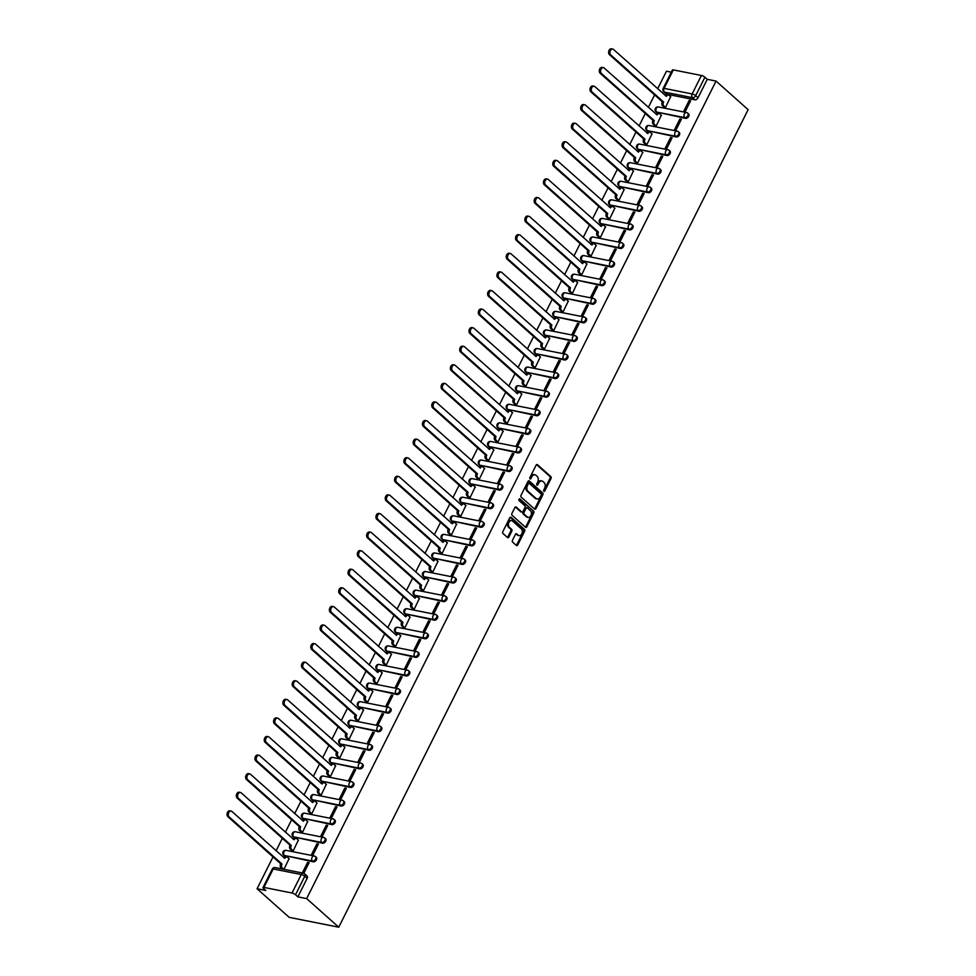 <?xml version="1.0" encoding="UTF-8"?>
<svg xmlns="http://www.w3.org/2000/svg" width="976" height="976" viewBox="0 0 976 976"><rect width="100%" height="100%" fill="white"/><g stroke="black" fill="none" stroke-linecap="round" stroke-linejoin="round"><path stroke-width="1.46" d="M543.876 491.257A0.952 0.647 101.2 0 0 544.815 490.904L551.037 478.484A1.354 0.927 101.2 0 0 550.879 476.654L537.434 464.674A1.354 0.927 101.2 0 0 536.105 465.174L529.883 477.606A0.952 0.647 101.2 0 0 530.932 478.533L531.737 476.922A4.355 2.977 101.2 0 1 534.97 474.787A4.355 2.977 101.2 0 1 535.995 475.312L537.117 476.312A4.355 2.977 101.2 0 1 537.63 482.181L536.824 483.791A0.952 0.647 101.2 0 0 537.874 484.718L538.679 483.108A4.355 2.977 101.2 0 1 541.912 480.973A4.355 2.977 101.2 0 1 542.937 481.497L544.059 482.498A4.355 2.977 101.2 0 1 544.571 488.366L543.766 489.976A0.952 0.647 101.2 0 0 543.876 491.257M543.681 490.928A0.952 0.647 101.2 0 0 543.827 490.708L550.049 478.289A1.354 0.927 101.2 0 0 549.878 476.447L536.605 464.613M529.797 478.557A0.952 0.647 101.2 0 0 529.944 478.338L530.749 476.727L531.737 476.922M536.739 484.743A0.952 0.647 101.2 0 0 536.885 484.523L537.691 482.913L538.679 483.108M512.485 540.277A1.354 0.927 101.2 0 0 512.644 542.107L516.414 545.474A1.354 0.927 101.2 0 0 517.744 544.962L524.649 531.164A1.354 0.927 101.2 0 0 524.49 529.334L511.058 517.353A1.354 0.927 101.2 0 0 509.728 517.866L502.811 531.664A1.354 0.927 101.2 0 0 502.982 533.494L507.532 537.556A1.354 0.927 101.2 0 0 508.862 537.044L511.814 531.139A1.354 0.927 101.2 0 0 511.656 529.309L509.399 527.296A3.636 2.489 101.2 0 1 508.703 523.014A3.636 2.489 101.2 0 1 511.68 520.598A3.636 2.489 101.2 0 1 512.534 521.038L521.379 528.919A3.636 2.489 101.2 0 1 522.075 533.201A3.636 2.489 101.2 0 1 519.098 535.617A3.636 2.489 101.2 0 1 518.244 535.177L516.768 533.86A1.354 0.927 101.2 0 0 515.438 534.372L512.485 540.277M338.745 927.2L306.659 898.603L716.042 81.069L748.128 109.666L338.745 927.2L289.164 917.342L257.066 888.746L273.012 856.916M534.628 509.094A1.354 0.927 101.2 0 0 535.958 508.594L542.863 494.795A1.354 0.927 101.2 0 0 542.705 492.965L529.273 480.985A1.354 0.927 101.2 0 0 527.943 481.497L521.025 495.296A1.354 0.927 101.2 0 0 521.184 497.126L534.628 509.094M533.762 512.986L526.845 526.784A1.354 0.927 101.2 0 1 525.515 527.284L512.083 515.316A1.354 0.927 101.2 0 1 511.924 513.474L514.877 507.569A1.354 0.927 101.2 0 1 516.206 507.069L521.66 511.924A1.354 0.927 101.2 0 0 522.99 511.412L524.954 507.496A1.354 0.927 101.2 0 0 524.795 505.666L519.122 500.615A0.952 0.647 101.2 0 1 519.94 498.968L533.604 511.143A1.354 0.927 101.2 0 1 533.762 512.986L532.762 512.778L525.857 526.589L526.845 526.784M671.305 72.175L666.462 71.211L657.653 88.804M654.603 94.904L648.345 107.384M645.295 113.484L639.036 125.977M635.986 132.077L629.727 144.558M626.677 150.658L620.419 163.151M617.369 169.238L611.122 181.731M608.06 187.831L601.814 200.312M598.752 206.412L592.505 218.905M589.455 225.005L583.197 237.485M580.147 243.585L573.888 256.078M570.838 262.178L564.579 274.659M561.529 280.759L555.271 293.251M552.221 299.339L545.974 311.832M542.912 317.932L536.666 330.413M533.604 336.513L527.357 349.005M524.295 355.105L518.049 367.586M514.999 373.686L508.74 386.179M505.69 392.267L499.431 404.759M496.381 410.859L490.123 423.34M487.073 429.44L480.814 441.933M477.764 448.033L471.518 460.513M468.456 466.613L462.209 479.106M459.147 485.194L452.901 497.687M449.851 503.787L443.592 516.267M440.542 522.367L434.283 534.86M431.233 540.96L424.975 553.441M421.925 559.541L415.666 572.034M412.616 578.121L406.37 590.614M403.308 596.714L397.061 609.207M393.999 615.295L387.753 627.788M384.69 633.888L378.444 646.368M375.394 652.468L369.135 664.961M366.085 671.061L359.827 683.542M356.777 689.642L350.518 702.134M347.468 708.222L341.21 720.715M338.16 726.815L331.913 739.296M328.851 745.396L322.605 757.888M319.542 763.988L313.296 776.469M310.246 782.569L303.987 795.062M300.937 801.15L294.679 813.642M291.629 819.742L285.37 832.223M282.32 838.323L276.062 850.816M306.659 898.603L297.875 896.859L295.521 894.76A2.769 0.756 -153.4 0 0 292.019 893.003L263.959 887.428A2.769 0.756 -153.4 0 0 262.995 887.538A2.769 0.756 -153.4 0 0 263.496 888.392L265.85 890.49L257.066 888.746M716.042 81.069L707.271 79.324L698.023 97.795A2.769 1.879 131.7 0 1 694.839 99.784L666.779 94.208L664.424 92.098A2.769 1.879 131.7 0 1 663.778 91.793L666.132 93.891A2.769 1.879 -48.3 0 0 666.779 94.208M701.402 75.481L673.342 69.894L664.095 88.365L692.155 93.94L701.402 75.481A2.769 0.756 26.6 0 1 704.916 77.226L695.668 95.697A2.769 1.879 131.7 0 1 692.484 97.685L664.424 92.098A2.769 1.891 101.2 0 1 664.095 88.365A2.769 0.756 -153.4 0 0 663.143 88.487A2.769 2.769 0 0 0 663.778 91.793M707.271 79.324L704.916 77.226M663.143 88.487L672.391 70.016A2.769 0.756 26.6 0 1 673.342 69.894M664.058 107.043L665.498 107.445L670.634 96.673M689.215 100.369L683.834 111.093L685.323 111.386L690.691 100.662L689.215 100.369L690.337 101.37M679.906 118.95L674.538 129.674L676.014 129.967L681.394 119.243L679.906 118.95L681.028 119.963M654.75 125.623L656.189 126.026L661.338 115.266M670.597 137.531L665.229 148.254L666.718 148.559L672.086 137.836L670.597 137.531L671.72 138.543M645.441 144.204L646.881 144.607L652.029 133.846M661.289 156.123L655.921 166.847L657.409 167.14L662.777 156.416L661.289 156.123L662.423 157.136M636.132 162.797L637.572 163.199L642.72 152.427M651.98 174.704L646.612 185.428L648.101 185.721L653.469 175.009L651.98 174.704L653.115 175.717M626.836 181.377L628.263 181.78L633.412 171.02M642.672 193.297L637.304 204.021L638.792 204.313L644.16 193.59L642.672 193.297L643.806 194.297M617.527 199.97L618.955 200.373L624.103 189.6M633.363 211.877L627.995 222.601L629.483 222.894L634.851 212.17L633.363 211.877L634.498 212.89M608.219 218.551L609.646 218.953L614.795 208.193M624.054 230.47L618.686 241.182L620.175 241.487L625.543 230.763L624.054 230.47L625.189 231.471M598.91 237.144L600.35 237.546L605.486 226.774M614.758 249.051L609.378 259.775L610.866 260.067L616.246 249.344L614.758 249.051L615.88 250.063M589.602 255.724L591.041 256.127L596.177 245.354M605.449 267.631L600.081 278.355L601.57 278.648L606.938 267.936L605.449 267.631L606.572 268.644M580.293 274.305L581.733 274.707L586.881 263.947M596.141 286.224L590.773 296.948L592.261 297.241L597.629 286.517L596.141 286.224L597.275 287.225M570.984 292.898L572.424 293.3L577.572 282.528M586.832 304.805L581.464 315.529L582.953 315.821L588.321 305.098L586.832 304.805L587.967 305.817M561.688 311.478L563.115 311.881L568.264 301.12M577.524 323.398L572.156 334.109L573.644 334.414L579.012 323.69L577.524 323.398L578.658 324.398M552.379 330.071L553.807 330.474L558.955 319.701M568.215 341.978L562.847 352.702L564.335 352.995L569.703 342.271L568.215 341.978L569.35 342.991M543.071 348.652L544.498 349.054L549.647 338.282M558.906 360.559L553.538 371.283L555.027 371.588L560.395 360.864L558.906 360.559L560.041 361.571M533.762 367.232L535.19 367.635L540.338 356.874M549.61 379.152L544.23 389.875L545.718 390.168L551.086 379.444L549.61 379.152L550.732 380.152M524.454 385.825L525.893 386.228L531.029 375.455M540.301 397.732L534.933 408.456L536.41 408.749L541.79 398.025L540.301 397.732L541.424 398.745M515.145 404.406L516.585 404.808L521.733 394.048M530.993 416.325L525.625 427.049L527.113 427.342L532.481 416.618L530.993 416.325L532.115 417.325M505.836 422.998L507.276 423.401L512.424 412.628M521.684 434.906L516.316 445.629L517.805 445.922L523.173 435.198L521.684 434.906L522.819 435.918M496.528 441.579L497.967 441.982L503.116 431.221M512.376 453.486L507.008 464.21L508.496 464.515L513.864 453.791L512.376 453.486L513.51 454.499M487.231 460.16L488.659 460.562L493.807 449.802M503.067 472.079L497.699 482.803L499.187 483.096L504.555 472.372L503.067 472.079L504.202 473.079M477.923 478.752L479.35 479.155L484.499 468.382M493.758 490.66L488.39 501.383L489.879 501.676L495.247 490.965L493.758 490.66L494.893 491.672M468.614 497.333L470.042 497.736L475.19 486.975M484.45 509.252L479.082 519.976L480.57 520.269L485.938 509.545L484.45 509.252L485.584 510.253M459.306 515.926L460.745 516.328L465.881 505.556M475.153 527.833L469.773 538.557L471.262 538.85L476.642 528.126L475.153 527.833L476.276 528.846M449.997 534.506L451.437 534.909L456.573 524.149M465.845 546.426L460.477 557.137L461.965 557.442L467.333 546.719L465.845 546.426L466.967 547.426M440.688 553.099L442.128 553.502L447.276 542.729M456.536 565.006L451.168 575.73L452.657 576.023L458.025 565.299L456.536 565.006L457.671 566.019M431.38 571.68L432.819 572.082L437.968 561.31M447.228 583.587L441.86 594.311L443.348 594.604L448.716 583.892L447.228 583.587L448.362 584.6M422.083 590.26L423.511 590.663L428.659 579.903M437.919 602.18L432.551 612.904L434.039 613.196L439.407 602.473L437.919 602.18L439.054 603.18M412.775 608.853L414.202 609.256L419.351 598.483M428.61 620.76L423.242 631.484L424.731 631.777L430.099 621.053L428.61 620.76L429.745 621.773M403.466 627.434L404.894 627.836L410.042 617.076M419.302 639.353L413.934 650.065L415.422 650.37L420.79 639.646L419.302 639.353L420.436 640.354M394.158 646.027L395.585 646.429L400.733 635.657M410.005 657.934L404.625 668.658L406.114 668.95L411.482 658.227L410.005 657.934L411.128 658.946M384.849 664.607L386.289 665.01L391.425 654.237M400.697 676.514L395.329 687.238L396.805 687.543L402.185 676.819L400.697 676.514L401.819 677.527M375.54 683.188L376.98 683.59L382.128 672.83M391.388 695.107L386.02 705.831L387.509 706.124L392.877 695.4L391.388 695.107L392.511 696.108M366.232 701.781L367.671 702.183L372.82 691.411M382.08 713.688L376.712 724.412L378.2 724.704L383.568 713.981L382.08 713.688L383.214 714.7M356.923 720.361L358.363 720.764L363.511 710.003M372.771 732.281L367.403 743.004L368.891 743.297L374.259 732.573L372.771 732.281L373.906 733.281M347.627 738.954L349.054 739.357L354.203 728.584M363.462 750.861L358.094 761.585L359.583 761.878L364.951 751.154L363.462 750.861L364.597 751.874M338.318 757.535L339.746 757.937L344.894 747.177M354.154 769.442L348.786 780.166L350.274 780.471L355.642 769.747L354.154 769.442L355.288 770.454M329.01 776.115L330.437 776.518L335.585 765.757M344.845 788.035L339.477 798.758L340.966 799.051L346.334 788.327L344.845 788.035L345.98 789.035M319.701 794.708L321.141 795.111L326.277 784.338M335.549 806.615L330.169 817.339L331.657 817.632L337.037 806.908L335.549 806.615L336.671 807.628M310.392 813.289L311.832 813.691L316.968 802.931M326.24 825.208L320.872 835.932L322.361 836.225L327.729 825.501L326.24 825.208L327.363 826.208M301.084 831.881L302.523 832.284L307.672 821.511M316.932 843.789L311.564 854.512L313.052 854.805L318.42 844.081L316.932 843.789L318.066 844.801M291.775 850.462L293.215 850.865L298.363 840.104M303.78 873.313L309.111 862.674L307.623 862.369L308.758 863.382M283.967 869.335L289.055 858.685M313.259 861.796L312.418 861.052A2.769 1.891 -78.8 0 1 312.088 857.306A2.769 1.891 -78.8 0 1 314.15 855.952A2.769 1.891 -78.8 0 1 314.809 856.281A2.769 1.879 131.7 0 1 315.455 856.599L316.297 857.343A2.769 1.879 -48.3 0 1 316.175 860.246A2.769 1.879 -48.3 0 1 313.259 861.796L284.358 855.464A2.769 1.879 131.7 0 1 283.711 855.159L284.541 855.903A2.769 1.879 -48.3 0 0 285.187 856.208M322.568 843.203L321.726 842.459A2.769 1.891 -78.8 0 1 321.397 838.726A2.769 1.891 -78.8 0 1 323.459 837.359A2.769 1.891 -78.8 0 1 324.117 837.701A2.769 1.879 131.7 0 1 324.764 838.006L325.606 838.762A2.769 1.879 -48.3 0 1 325.484 841.666A2.769 1.879 -48.3 0 1 322.568 843.203L293.666 836.883A2.769 1.879 131.7 0 1 293.02 836.566L293.849 837.31A2.769 1.879 -48.3 0 0 294.496 837.628M331.877 824.622L331.035 823.878A2.769 1.891 -78.8 0 1 330.705 820.133A2.769 1.891 -78.8 0 1 332.767 818.779A2.769 1.891 -78.8 0 1 333.426 819.108A2.769 1.879 131.7 0 1 334.073 819.425L334.902 820.169A2.769 1.879 -48.3 0 1 334.792 823.073A2.769 1.879 -48.3 0 1 331.877 824.622L302.975 818.303A2.769 1.879 131.7 0 1 302.316 817.986L303.158 818.73A2.769 1.879 -48.3 0 0 303.804 819.047M341.173 806.03L340.343 805.285A2.769 1.891 -78.8 0 1 340.014 801.552A2.769 1.891 -78.8 0 1 342.076 800.186A2.769 1.891 -78.8 0 1 342.735 800.527A2.769 1.879 131.7 0 1 343.381 800.845L344.211 801.589A2.769 1.879 -48.3 0 1 344.089 804.492A2.769 1.879 -48.3 0 1 341.173 806.03L312.271 799.71A2.769 1.879 131.7 0 1 311.625 799.393L312.466 800.137A2.769 1.879 -48.3 0 0 313.113 800.454M350.482 787.449L349.652 786.705A2.769 1.891 -78.8 0 1 349.323 782.972A2.769 1.891 -78.8 0 1 351.384 781.605A2.769 1.891 -78.8 0 1 352.031 781.935A2.769 1.879 131.7 0 1 352.69 782.252L353.519 782.996A2.769 1.879 -48.3 0 1 353.397 785.9A2.769 1.879 -48.3 0 1 350.482 787.449L321.58 781.129A2.769 1.879 131.7 0 1 320.933 780.812L321.775 781.556A2.769 1.879 -48.3 0 0 322.422 781.874M359.79 768.868L358.961 768.124A2.769 1.891 -78.8 0 1 358.631 764.379A2.769 1.891 -78.8 0 1 360.693 763.025A2.769 1.891 -78.8 0 1 361.34 763.354A2.769 1.879 131.7 0 1 361.986 763.671L362.828 764.415A2.769 1.879 -48.3 0 1 362.706 767.319A2.769 1.879 -48.3 0 1 359.79 768.868L330.888 762.537A2.769 1.879 131.7 0 1 330.242 762.219L331.084 762.976A2.769 1.879 -48.3 0 0 331.73 763.281M369.099 750.276L368.269 749.531A2.769 1.891 -78.8 0 1 367.94 745.798A2.769 1.891 -78.8 0 1 370.002 744.432A2.769 1.891 -78.8 0 1 370.648 744.773A2.769 1.879 131.7 0 1 371.295 745.078L372.137 745.823A2.769 1.879 -48.3 0 1 372.015 748.726A2.769 1.879 -48.3 0 1 369.099 750.276L340.197 743.956A2.769 1.879 131.7 0 1 339.55 743.639L340.38 744.383A2.769 1.879 -48.3 0 0 341.039 744.7M378.407 731.695L377.566 730.951A2.769 1.891 -78.8 0 1 377.248 727.205A2.769 1.891 -78.8 0 1 379.298 725.851A2.769 1.891 -78.8 0 1 379.957 726.181A2.769 1.879 131.7 0 1 380.603 726.498L381.445 727.242A2.769 1.879 -48.3 0 1 381.323 730.146A2.769 1.879 -48.3 0 1 378.407 731.695L349.506 725.375A2.769 1.879 131.7 0 1 348.859 725.058L349.689 725.802A2.769 1.879 -48.3 0 0 350.347 726.12M387.716 713.102L386.874 712.358A2.769 1.891 -78.8 0 1 386.545 708.625A2.769 1.891 -78.8 0 1 388.607 707.258A2.769 1.891 -78.8 0 1 389.265 707.6A2.769 1.879 131.7 0 1 389.912 707.917L390.754 708.661A2.769 1.879 -48.3 0 1 390.632 711.565A2.769 1.879 -48.3 0 1 387.716 713.102L358.814 706.783A2.769 1.879 131.7 0 1 358.168 706.465L358.997 707.21A2.769 1.879 -48.3 0 0 359.644 707.527M397.025 694.522L396.183 693.777A2.769 1.891 -78.8 0 1 395.853 690.032A2.769 1.891 -78.8 0 1 397.915 688.678A2.769 1.891 -78.8 0 1 398.574 689.007A2.769 1.879 131.7 0 1 399.221 689.324L400.062 690.069A2.769 1.879 -48.3 0 1 399.94 692.972A2.769 1.879 -48.3 0 1 397.025 694.522L368.123 688.202A2.769 1.879 131.7 0 1 367.464 687.885L368.306 688.629A2.769 1.879 -48.3 0 0 368.952 688.946M406.333 675.941L405.491 675.185A2.769 1.891 -78.8 0 1 405.162 671.451A2.769 1.891 -78.8 0 1 407.224 670.097A2.769 1.891 -78.8 0 1 407.883 670.427A2.769 1.879 131.7 0 1 408.529 670.744L409.359 671.488A2.769 1.879 -48.3 0 1 409.249 674.392A2.769 1.879 -48.3 0 1 406.333 675.941L377.431 669.609A2.769 1.879 131.7 0 1 376.773 669.292L377.614 670.048A2.769 1.879 -48.3 0 0 378.261 670.353M415.63 657.348L414.8 656.604A2.769 1.891 -78.8 0 1 414.471 652.871A2.769 1.891 -78.8 0 1 416.532 651.504A2.769 1.891 -78.8 0 1 417.179 651.834A2.769 1.879 131.7 0 1 417.838 652.151L418.667 652.895A2.769 1.879 -48.3 0 1 418.545 655.799A2.769 1.879 -48.3 0 1 415.63 657.348L386.728 651.029A2.769 1.879 131.7 0 1 386.081 650.711L386.923 651.456A2.769 1.879 -48.3 0 0 387.57 651.773M424.938 638.768L424.109 638.023A2.769 1.891 -78.8 0 1 423.779 634.278A2.769 1.891 -78.8 0 1 425.841 632.924A2.769 1.891 -78.8 0 1 426.488 633.253A2.769 1.879 131.7 0 1 427.146 633.57L427.976 634.315A2.769 1.879 -48.3 0 1 427.854 637.218A2.769 1.879 -48.3 0 1 424.938 638.768L396.036 632.436A2.769 1.879 131.7 0 1 395.39 632.131L396.232 632.875A2.769 1.879 -48.3 0 0 396.878 633.192M434.247 620.175L433.417 619.431A2.769 1.891 -78.8 0 1 433.088 615.697A2.769 1.891 -78.8 0 1 435.15 614.331A2.769 1.891 -78.8 0 1 435.796 614.673A2.769 1.879 131.7 0 1 436.443 614.978L437.285 615.734A2.769 1.879 -48.3 0 1 437.163 618.638A2.769 1.879 -48.3 0 1 434.247 620.175L405.345 613.855A2.769 1.879 131.7 0 1 404.698 613.538L405.528 614.282A2.769 1.879 -48.3 0 0 406.187 614.599M443.555 601.594L442.714 600.85A2.769 1.891 -78.8 0 1 442.396 597.105A2.769 1.891 -78.8 0 1 444.458 595.75A2.769 1.891 -78.8 0 1 445.105 596.08A2.769 1.879 131.7 0 1 445.751 596.397L446.593 597.141A2.769 1.879 -48.3 0 1 446.471 600.045A2.769 1.879 -48.3 0 1 443.555 601.594L414.654 595.275A2.769 1.879 131.7 0 1 414.007 594.957L414.837 595.702A2.769 1.879 -48.3 0 0 415.495 596.019M452.864 583.014L452.022 582.257A2.769 1.891 -78.8 0 1 451.693 578.524A2.769 1.891 -78.8 0 1 453.755 577.158A2.769 1.891 -78.8 0 1 454.413 577.499A2.769 1.879 131.7 0 1 455.06 577.816L455.902 578.561A2.769 1.879 -48.3 0 1 455.78 581.464A2.769 1.879 -48.3 0 1 452.864 583.014L423.962 576.682A2.769 1.879 131.7 0 1 423.316 576.365L424.145 577.109A2.769 1.879 -48.3 0 0 424.792 577.426M462.173 564.421L461.331 563.677A2.769 1.891 -78.8 0 1 461.001 559.943A2.769 1.891 -78.8 0 1 463.063 558.577A2.769 1.891 -78.8 0 1 463.722 558.906A2.769 1.879 131.7 0 1 464.369 559.224L465.21 559.968A2.769 1.879 -48.3 0 1 465.088 562.871A2.769 1.879 -48.3 0 1 462.173 564.421L433.271 558.101A2.769 1.879 131.7 0 1 432.624 557.784L433.454 558.528A2.769 1.879 -48.3 0 0 434.1 558.845M471.481 545.84L470.639 545.096A2.769 1.891 -78.8 0 1 470.31 541.351A2.769 1.891 -78.8 0 1 472.372 539.996A2.769 1.891 -78.8 0 1 473.031 540.326A2.769 1.879 131.7 0 1 473.677 540.643L474.507 541.387A2.769 1.879 -48.3 0 1 474.397 544.291A2.769 1.879 -48.3 0 1 471.481 545.84L442.579 539.508A2.769 1.879 131.7 0 1 441.921 539.203L442.762 539.948A2.769 1.879 -48.3 0 0 443.409 540.265M480.778 527.247L479.948 526.503A2.769 1.891 -78.8 0 1 479.619 522.77A2.769 1.891 -78.8 0 1 481.68 521.404A2.769 1.891 -78.8 0 1 482.339 521.745A2.769 1.879 131.7 0 1 482.986 522.05L483.815 522.807A2.769 1.879 -48.3 0 1 483.693 525.71A2.769 1.879 -48.3 0 1 480.778 527.247L451.876 520.928A2.769 1.879 131.7 0 1 451.229 520.611L452.071 521.355A2.769 1.879 -48.3 0 0 452.718 521.672M490.086 508.667L489.257 507.923A2.769 1.891 -78.8 0 1 488.927 504.177A2.769 1.891 -78.8 0 1 490.989 502.823A2.769 1.891 -78.8 0 1 491.636 503.152A2.769 1.879 131.7 0 1 492.294 503.47L493.124 504.214A2.769 1.879 -48.3 0 1 493.002 507.117A2.769 1.879 -48.3 0 1 490.086 508.667L461.184 502.347A2.769 1.879 131.7 0 1 460.538 502.03L461.38 502.774A2.769 1.879 -48.3 0 0 462.026 503.091M499.395 490.074L498.565 489.33A2.769 1.891 -78.8 0 1 498.236 485.597A2.769 1.891 -78.8 0 1 500.298 484.23A2.769 1.891 -78.8 0 1 500.944 484.572A2.769 1.879 131.7 0 1 501.591 484.889L502.433 485.633A2.769 1.879 -48.3 0 1 502.311 488.537A2.769 1.879 -48.3 0 1 499.395 490.074L470.493 483.754A2.769 1.879 131.7 0 1 469.846 483.437L470.688 484.181A2.769 1.879 -48.3 0 0 471.335 484.499M508.703 471.493L507.874 470.749A2.769 1.891 -78.8 0 1 507.544 467.016A2.769 1.891 -78.8 0 1 509.606 465.65A2.769 1.891 -78.8 0 1 510.253 465.979A2.769 1.879 131.7 0 1 510.899 466.296L511.741 467.04A2.769 1.879 -48.3 0 1 511.619 469.944A2.769 1.879 -48.3 0 1 508.703 471.493L479.802 465.174A2.769 1.879 131.7 0 1 479.155 464.857L479.985 465.601A2.769 1.879 -48.3 0 0 480.643 465.918M518.012 452.913L517.17 452.169A2.769 1.891 -78.8 0 1 516.853 448.423A2.769 1.891 -78.8 0 1 518.903 447.069A2.769 1.891 -78.8 0 1 519.561 447.398A2.769 1.879 131.7 0 1 520.208 447.716L521.05 448.46A2.769 1.879 -48.3 0 1 520.928 451.363A2.769 1.879 -48.3 0 1 518.012 452.913L489.11 446.581A2.769 1.879 131.7 0 1 488.464 446.276L489.293 447.02A2.769 1.879 -48.3 0 0 489.952 447.325M527.321 434.32L526.479 433.576A2.769 1.891 -78.8 0 1 526.149 429.843A2.769 1.891 -78.8 0 1 528.211 428.476A2.769 1.891 -78.8 0 1 528.87 428.818A2.769 1.879 131.7 0 1 529.517 429.123L530.358 429.867A2.769 1.879 -48.3 0 1 530.236 432.783A2.769 1.879 -48.3 0 1 527.321 434.32L498.419 428A2.769 1.879 131.7 0 1 497.772 427.683L498.602 428.427A2.769 1.879 -48.3 0 0 499.248 428.745M536.629 415.739L535.787 414.995A2.769 1.891 -78.8 0 1 535.458 411.25A2.769 1.891 -78.8 0 1 537.52 409.896A2.769 1.891 -78.8 0 1 538.179 410.225A2.769 1.879 131.7 0 1 538.825 410.542L539.667 411.286A2.769 1.879 -48.3 0 1 539.545 414.19A2.769 1.879 -48.3 0 1 536.629 415.739L507.727 409.42A2.769 1.879 131.7 0 1 507.069 409.103L507.91 409.847A2.769 1.879 -48.3 0 0 508.557 410.164M545.938 397.147L545.096 396.402A2.769 1.891 -78.8 0 1 544.767 392.669A2.769 1.891 -78.8 0 1 546.828 391.303A2.769 1.891 -78.8 0 1 547.487 391.644A2.769 1.879 131.7 0 1 548.134 391.962L548.963 392.706A2.769 1.879 -48.3 0 1 548.854 395.609A2.769 1.879 -48.3 0 1 545.938 397.147L517.036 390.827A2.769 1.879 131.7 0 1 516.377 390.51L517.219 391.254A2.769 1.879 -48.3 0 0 517.866 391.571M555.234 378.566L554.405 377.822A2.769 1.891 -78.8 0 1 554.075 374.089A2.769 1.891 -78.8 0 1 556.137 372.722A2.769 1.891 -78.8 0 1 556.784 373.052A2.769 1.879 131.7 0 1 557.442 373.369L558.272 374.113A2.769 1.879 -48.3 0 1 558.15 377.017A2.769 1.879 -48.3 0 1 555.234 378.566L526.332 372.246A2.769 1.879 131.7 0 1 525.686 371.929L526.528 372.673A2.769 1.879 -48.3 0 0 527.174 372.991M564.543 359.985L563.713 359.241A2.769 1.891 -78.8 0 1 563.384 355.496A2.769 1.891 -78.8 0 1 565.446 354.142A2.769 1.891 -78.8 0 1 566.092 354.471A2.769 1.879 131.7 0 1 566.751 354.788L567.581 355.532A2.769 1.879 -48.3 0 1 567.459 358.436A2.769 1.879 -48.3 0 1 564.543 359.985L535.641 353.654A2.769 1.879 131.7 0 1 534.994 353.336L535.836 354.093A2.769 1.879 -48.3 0 0 536.483 354.398M573.851 341.393L573.022 340.648A2.769 1.891 -78.8 0 1 572.692 336.915A2.769 1.891 -78.8 0 1 574.754 335.549A2.769 1.891 -78.8 0 1 575.401 335.878A2.769 1.879 131.7 0 1 576.047 336.195L576.889 336.94A2.769 1.879 -48.3 0 1 576.767 339.843A2.769 1.879 -48.3 0 1 573.851 341.393L544.95 335.073A2.769 1.879 131.7 0 1 544.303 334.756L545.133 335.5A2.769 1.879 -48.3 0 0 545.791 335.817M583.16 322.812L582.318 322.068A2.769 1.891 -78.8 0 1 582.001 318.322A2.769 1.891 -78.8 0 1 584.063 316.968A2.769 1.891 -78.8 0 1 584.709 317.298A2.769 1.879 131.7 0 1 585.356 317.615L586.198 318.359A2.769 1.879 -48.3 0 1 586.076 321.263A2.769 1.879 -48.3 0 1 583.16 322.812L554.258 316.48A2.769 1.879 131.7 0 1 553.612 316.175L554.441 316.919A2.769 1.879 -48.3 0 0 555.1 317.237M592.469 304.219L591.627 303.475A2.769 1.891 -78.8 0 1 591.297 299.742A2.769 1.891 -78.8 0 1 593.359 298.375A2.769 1.891 -78.8 0 1 594.018 298.717A2.769 1.879 131.7 0 1 594.665 299.034L595.506 299.778A2.769 1.879 -48.3 0 1 595.384 302.682A2.769 1.879 -48.3 0 1 592.469 304.219L563.567 297.9A2.769 1.879 131.7 0 1 562.92 297.582L563.75 298.327A2.769 1.879 -48.3 0 0 564.396 298.644M601.777 285.639L600.935 284.894A2.769 1.891 -78.8 0 1 600.606 281.149A2.769 1.891 -78.8 0 1 602.668 279.795A2.769 1.891 -78.8 0 1 603.327 280.124A2.769 1.879 131.7 0 1 603.973 280.441L604.815 281.186A2.769 1.879 -48.3 0 1 604.693 284.089A2.769 1.879 -48.3 0 1 601.777 285.639L572.875 279.319A2.769 1.879 131.7 0 1 572.229 279.002L573.058 279.746A2.769 1.879 -48.3 0 0 573.705 280.063M611.086 267.058L610.244 266.302A2.769 1.891 -78.8 0 1 609.915 262.568A2.769 1.891 -78.8 0 1 611.976 261.214A2.769 1.891 -78.8 0 1 612.635 261.544A2.769 1.879 131.7 0 1 613.282 261.861L614.111 262.605A2.769 1.879 -48.3 0 1 614.002 265.509A2.769 1.879 -48.3 0 1 611.086 267.058L582.184 260.726A2.769 1.879 131.7 0 1 581.525 260.409L582.367 261.165A2.769 1.879 -48.3 0 0 583.014 261.47M620.382 248.465L619.553 247.721A2.769 1.891 -78.8 0 1 619.223 243.988A2.769 1.891 -78.8 0 1 621.285 242.621A2.769 1.891 -78.8 0 1 621.944 242.951A2.769 1.879 131.7 0 1 622.59 243.268L623.42 244.012A2.769 1.879 -48.3 0 1 623.31 246.916A2.769 1.879 -48.3 0 1 620.382 248.465L591.48 242.146A2.769 1.879 131.7 0 1 590.834 241.828L591.676 242.573A2.769 1.879 -48.3 0 0 592.322 242.89M629.691 229.885L628.861 229.14A2.769 1.891 -78.8 0 1 628.532 225.395A2.769 1.891 -78.8 0 1 630.594 224.041A2.769 1.891 -78.8 0 1 631.24 224.37A2.769 1.879 131.7 0 1 631.899 224.687L632.729 225.432A2.769 1.879 -48.3 0 1 632.607 228.335A2.769 1.879 -48.3 0 1 629.691 229.885L600.789 223.553A2.769 1.879 131.7 0 1 600.142 223.248L600.984 223.992A2.769 1.879 -48.3 0 0 601.631 224.309M638.999 211.292L638.17 210.548A2.769 1.891 -78.8 0 1 637.84 206.814A2.769 1.891 -78.8 0 1 639.902 205.448A2.769 1.891 -78.8 0 1 640.549 205.79A2.769 1.879 131.7 0 1 641.208 206.095L642.037 206.851A2.769 1.879 -48.3 0 1 641.915 209.755A2.769 1.879 -48.3 0 1 638.999 211.292L610.098 204.972A2.769 1.879 131.7 0 1 609.451 204.655L610.293 205.399A2.769 1.879 -48.3 0 0 610.939 205.716M648.308 192.711L647.478 191.967A2.769 1.891 -78.8 0 1 647.149 188.222A2.769 1.891 -78.8 0 1 649.211 186.867A2.769 1.891 -78.8 0 1 649.857 187.197A2.769 1.879 131.7 0 1 650.504 187.514L651.346 188.258A2.769 1.879 -48.3 0 1 651.224 191.162A2.769 1.879 -48.3 0 1 648.308 192.711L619.406 186.392A2.769 1.879 131.7 0 1 618.76 186.074L619.589 186.819A2.769 1.879 -48.3 0 0 620.248 187.136M657.617 174.131L656.775 173.374A2.769 1.891 -78.8 0 1 656.458 169.641A2.769 1.891 -78.8 0 1 658.507 168.275A2.769 1.891 -78.8 0 1 659.166 168.616A2.769 1.879 131.7 0 1 659.813 168.933L660.654 169.678A2.769 1.879 -48.3 0 1 660.532 172.581A2.769 1.879 -48.3 0 1 657.617 174.131L628.715 167.799A2.769 1.879 131.7 0 1 628.068 167.482L628.898 168.226A2.769 1.879 -48.3 0 0 629.557 168.543M666.925 155.538L666.083 154.794A2.769 1.891 -78.8 0 1 665.754 151.06A2.769 1.891 -78.8 0 1 667.816 149.694A2.769 1.891 -78.8 0 1 668.475 150.023A2.769 1.879 131.7 0 1 669.121 150.341L669.963 151.085A2.769 1.879 -48.3 0 1 669.841 153.988A2.769 1.879 -48.3 0 1 666.925 155.538L638.023 149.218A2.769 1.879 131.7 0 1 637.377 148.901L638.206 149.645A2.769 1.879 -48.3 0 0 638.853 149.962M676.234 136.957L675.392 136.213A2.769 1.891 -78.8 0 1 675.063 132.468A2.769 1.891 -78.8 0 1 677.124 131.113A2.769 1.891 -78.8 0 1 677.783 131.443A2.769 1.879 131.7 0 1 678.43 131.76L679.272 132.504A2.769 1.879 -48.3 0 1 679.15 135.408A2.769 1.879 -48.3 0 1 676.234 136.957L647.332 130.625A2.769 1.879 131.7 0 1 646.673 130.32L647.515 131.065A2.769 1.879 -48.3 0 0 648.162 131.37M685.542 118.364L684.701 117.62A2.769 1.891 -78.8 0 1 684.371 113.887A2.769 1.891 -78.8 0 1 686.433 112.521A2.769 1.891 -78.8 0 1 687.092 112.862A2.769 1.879 131.7 0 1 687.738 113.167L688.568 113.924A2.769 1.879 -48.3 0 1 688.458 116.827A2.769 1.879 -48.3 0 1 685.542 118.364L656.641 112.045A2.769 1.879 131.7 0 1 655.982 111.728L656.824 112.472A2.769 1.879 -48.3 0 0 657.47 112.789M297.875 896.859L307.123 878.388A2.769 1.879 -48.3 0 0 306.989 875.923L304.634 873.825A2.769 1.879 131.7 0 1 304.768 876.289L295.521 894.76M307.623 862.369L302.316 872.971M541.912 480.973L540.924 480.778A4.355 2.977 101.2 0 0 537.691 482.913M534.97 474.787L533.982 474.592A4.355 2.977 101.2 0 0 530.749 476.727M534.47 508.96A1.354 0.927 101.2 0 0 534.97 508.398L541.875 494.6A1.354 0.927 101.2 0 0 541.717 492.77L528.431 480.924M541.18 495.149A0.952 0.647 101.2 0 0 541.07 493.868L529.273 483.352A0.952 0.647 101.2 0 0 528.345 483.706L527.491 485.401A4.355 2.977 101.2 0 0 528.004 491.282L536.068 498.455A4.355 2.977 101.2 0 0 537.093 498.98A4.355 2.977 101.2 0 0 540.326 496.845L541.18 495.149M528.284 483.157A0.952 0.647 101.2 0 0 527.345 483.51L528.345 483.706M537.093 498.98L536.105 498.785A4.355 2.977 101.2 0 1 535.068 498.26L527.016 491.074A4.355 2.977 101.2 0 1 526.503 485.206L527.345 483.51M515.377 507.008L520.672 511.729A1.354 0.927 101.2 0 0 521.343 511.863M519.232 499.029L533.604 511.143M527.308 516.963A3.636 2.489 101.2 0 0 528.175 517.402A3.636 2.489 101.2 0 0 531.139 514.986A3.636 2.489 101.2 0 0 530.444 510.704L527.333 507.923A1.354 0.927 101.2 0 0 526.003 508.435L524.039 512.351A1.354 0.927 101.2 0 0 524.197 514.181L527.308 516.963L526.32 516.768A3.636 2.489 101.2 0 0 527.174 517.207L528.175 517.402M526.345 507.727A1.354 0.927 101.2 0 0 525.003 508.24L526.003 508.435M526.32 516.768L523.209 513.986A1.354 0.927 101.2 0 1 523.051 512.156L525.003 508.24M532.762 512.778A1.354 0.927 101.2 0 0 532.603 510.948M519.098 535.617L518.11 535.421A3.636 2.489 101.2 0 1 517.256 534.982L515.938 533.799M511.68 520.598L510.68 520.403A3.636 2.489 101.2 0 0 507.715 522.819A3.636 2.489 101.2 0 0 508.411 527.101L509.399 527.296M507.374 537.41A1.354 0.927 101.2 0 0 507.874 536.849L510.826 530.944A1.354 0.927 101.2 0 0 510.668 529.114L508.411 527.101M516.255 545.328A1.354 0.927 101.2 0 0 516.755 544.767L523.661 530.968A1.354 0.927 101.2 0 0 523.502 529.138L510.216 517.292M664.229 107.189L662.533 105.689A2.769 1.891 -78.8 0 1 662.216 101.943L663.497 102.199A2.769 1.891 101.2 0 0 663.826 105.945L665.498 107.433M670.805 96.831L669.133 95.331A2.769 1.891 101.2 0 0 668.487 95.001A2.769 1.891 101.2 0 0 666.425 96.368L613.489 49.434A3.184 2.172 101.2 0 0 612.733 49.056A3.184 2.172 101.2 0 0 610.134 51.167A3.184 2.172 101.2 0 0 610.744 54.924L663.595 102.016M662.301 101.76L609.451 54.668A3.184 2.172 -78.8 0 1 608.853 50.911A3.184 2.172 -78.8 0 1 611.452 48.8L612.733 49.056M665.376 95.697A2.769 1.891 -78.8 0 1 667.194 94.745L668.487 95.001M654.92 125.77L653.237 124.269A2.769 1.891 -78.8 0 1 652.907 120.536L654.188 120.792A2.769 1.891 101.2 0 0 654.518 124.525L656.189 126.014M661.496 115.412L659.825 113.924A2.769 1.891 101.2 0 0 659.178 113.582A2.769 1.891 101.2 0 0 657.116 114.948L604.181 68.027A3.184 2.172 101.2 0 0 603.424 67.637A3.184 2.172 101.2 0 0 600.826 69.76A3.184 2.172 101.2 0 0 601.436 73.505L654.286 120.609M652.993 120.353L600.142 73.249A3.184 2.172 -78.8 0 1 599.545 69.503A3.184 2.172 -78.8 0 1 602.143 67.381L603.424 67.637M656.067 114.277A2.769 1.891 -78.8 0 1 657.885 113.326L659.178 113.582M645.612 144.363L643.928 142.85A2.769 1.891 -78.8 0 1 643.599 139.117L644.88 139.373A2.769 1.891 101.2 0 0 645.209 143.106L646.881 144.607M652.2 133.993L650.528 132.504A2.769 1.891 101.2 0 0 649.87 132.175A2.769 1.891 101.2 0 0 647.808 133.529L594.872 86.608A3.184 2.172 101.2 0 0 594.128 86.23A3.184 2.172 101.2 0 0 591.529 88.34A3.184 2.172 101.2 0 0 592.127 92.086L644.977 139.19M643.684 138.934L590.846 91.829A3.184 2.172 -78.8 0 1 590.236 88.084A3.184 2.172 -78.8 0 1 592.835 85.973L594.128 86.23M646.771 132.858A2.769 1.891 -78.8 0 1 648.576 131.919L649.87 132.175M636.303 162.943L634.62 161.443A2.769 1.891 -78.8 0 1 634.29 157.697L635.583 157.953A2.769 1.891 101.2 0 0 635.901 161.699L637.584 163.187M642.891 152.585L641.22 151.097A2.769 1.891 101.2 0 0 640.561 150.755A2.769 1.891 101.2 0 0 638.499 152.122L585.563 105.201A3.184 2.172 101.2 0 0 584.819 104.81A3.184 2.172 101.2 0 0 582.221 106.933A3.184 2.172 101.2 0 0 582.818 110.678L635.669 157.783M634.376 157.526L581.537 110.422A3.184 2.172 -78.8 0 1 580.927 106.677A3.184 2.172 -78.8 0 1 583.526 104.554L584.819 104.81M637.462 151.451A2.769 1.891 -78.8 0 1 639.268 150.499L640.561 150.755M627.007 181.536L625.311 180.023A2.769 1.891 -78.8 0 1 624.982 176.29L626.275 176.546A2.769 1.891 101.2 0 0 626.604 180.279L628.276 181.768M633.583 171.166L631.911 169.678A2.769 1.891 101.2 0 0 631.252 169.348A2.769 1.891 101.2 0 0 629.191 170.702L576.255 123.781A3.184 2.172 101.2 0 0 575.511 123.403A3.184 2.172 101.2 0 0 572.912 125.514A3.184 2.172 101.2 0 0 573.51 129.259L626.36 176.363M625.067 176.107L572.229 129.003A3.184 2.172 -78.8 0 1 571.619 125.257A3.184 2.172 -78.8 0 1 574.217 123.147L575.511 123.403M628.154 170.031A2.769 1.891 -78.8 0 1 629.971 169.092L631.252 169.348M617.698 200.117L616.002 198.616A2.769 1.891 -78.8 0 1 615.673 194.871L616.966 195.127A2.769 1.891 101.2 0 0 617.296 198.872L618.967 200.361M624.274 189.759L622.603 188.258A2.769 1.891 101.2 0 0 621.944 187.929A2.769 1.891 101.2 0 0 619.882 189.295L566.958 142.374A3.184 2.172 101.2 0 0 566.202 141.984A3.184 2.172 101.2 0 0 563.603 144.094A3.184 2.172 101.2 0 0 564.213 147.852L617.052 194.956M615.771 194.7L562.92 147.596A3.184 2.172 -78.8 0 1 562.31 143.838A3.184 2.172 -78.8 0 1 564.909 141.727L566.202 141.984M618.845 188.624A2.769 1.891 -78.8 0 1 620.663 187.673L621.944 187.929M608.39 218.709L606.694 217.197A2.769 1.891 -78.8 0 1 606.364 213.463L607.658 213.72A2.769 1.891 101.2 0 0 607.987 217.453L609.658 218.941M614.965 208.339L613.294 206.851A2.769 1.891 101.2 0 0 612.647 206.522A2.769 1.891 101.2 0 0 610.586 207.876L557.65 160.955A3.184 2.172 101.2 0 0 556.893 160.564A3.184 2.172 101.2 0 0 554.295 162.687A3.184 2.172 101.2 0 0 554.905 166.432L607.743 213.537M606.462 213.28L553.612 166.176A3.184 2.172 -78.8 0 1 553.002 162.431A3.184 2.172 -78.8 0 1 555.6 160.308L556.893 160.564M609.536 207.205A2.769 1.891 -78.8 0 1 611.354 206.265L612.647 206.522M599.081 237.29L597.385 235.777A2.769 1.891 -78.8 0 1 597.056 232.044L598.349 232.3A2.769 1.891 101.2 0 0 598.678 236.033L600.35 237.534M605.657 226.92L603.985 225.432A2.769 1.891 101.2 0 0 603.339 225.102A2.769 1.891 101.2 0 0 601.277 226.456L548.341 179.535A3.184 2.172 101.2 0 0 547.585 179.157A3.184 2.172 101.2 0 0 544.986 181.268A3.184 2.172 101.2 0 0 545.596 185.025L598.434 232.117M597.153 231.861L544.303 184.769A3.184 2.172 -78.8 0 1 543.705 181.011A3.184 2.172 -78.8 0 1 546.304 178.901L547.585 179.157M600.228 225.785A2.769 1.891 -78.8 0 1 602.046 224.846L603.339 225.102M589.772 255.871L588.077 254.37A2.769 1.891 -78.8 0 1 587.759 250.625L589.04 250.881A2.769 1.891 101.2 0 0 589.37 254.626L591.041 256.115M596.348 245.513L594.677 244.024A2.769 1.891 101.2 0 0 594.03 243.683A2.769 1.891 101.2 0 0 591.968 245.049L539.033 198.128A3.184 2.172 101.2 0 0 538.276 197.738A3.184 2.172 101.2 0 0 535.678 199.86A3.184 2.172 101.2 0 0 536.288 203.606L589.138 250.71M587.845 250.454L534.994 203.35A3.184 2.172 -78.8 0 1 534.397 199.604A3.184 2.172 -78.8 0 1 536.995 197.481L538.276 197.738M590.919 244.378A2.769 1.891 -78.8 0 1 592.737 243.427L594.03 243.683M580.464 274.463L578.78 272.951A2.769 1.891 -78.8 0 1 578.451 269.217L579.732 269.474A2.769 1.891 101.2 0 0 580.061 273.207L581.733 274.695M587.052 264.093L585.368 262.605A2.769 1.891 101.2 0 0 584.722 262.276A2.769 1.891 101.2 0 0 582.66 263.63L529.724 216.709A3.184 2.172 101.2 0 0 528.98 216.33A3.184 2.172 101.2 0 0 526.381 218.441A3.184 2.172 101.2 0 0 526.979 222.186L579.829 269.291M578.536 269.034L525.686 221.93A3.184 2.172 -78.8 0 1 525.088 218.185A3.184 2.172 -78.8 0 1 527.687 216.074L528.98 216.33M581.611 262.959A2.769 1.891 -78.8 0 1 583.428 262.019L584.722 262.276M571.155 293.044L569.472 291.543A2.769 1.891 -78.8 0 1 569.142 287.798L570.435 288.054A2.769 1.891 101.2 0 0 570.753 291.8L572.424 293.288M577.743 282.686L576.072 281.186A2.769 1.891 101.2 0 0 575.413 280.856A2.769 1.891 101.2 0 0 573.351 282.223L520.415 235.301A3.184 2.172 101.2 0 0 519.671 234.911A3.184 2.172 101.2 0 0 517.073 237.022A3.184 2.172 101.2 0 0 517.67 240.779L570.521 287.883M569.228 287.627L516.389 240.523A3.184 2.172 -78.8 0 1 515.779 236.765A3.184 2.172 -78.8 0 1 518.378 234.655L519.671 234.911M572.314 281.552A2.769 1.891 -78.8 0 1 574.12 280.6L575.413 280.856M561.847 311.637L560.163 310.124A2.769 1.891 -78.8 0 1 559.834 306.391L561.127 306.647A2.769 1.891 101.2 0 0 561.456 310.38L563.128 311.869M568.435 301.267L566.763 299.778A2.769 1.891 101.2 0 0 566.104 299.449A2.769 1.891 101.2 0 0 564.043 300.803L511.107 253.882A3.184 2.172 101.2 0 0 510.363 253.504A3.184 2.172 101.2 0 0 507.764 255.614A3.184 2.172 101.2 0 0 508.362 259.36L561.212 306.464M559.919 306.208L507.081 259.104A3.184 2.172 -78.8 0 1 506.471 255.358A3.184 2.172 -78.8 0 1 509.069 253.248L510.363 253.504M563.006 300.132A2.769 1.891 -78.8 0 1 564.823 299.193L566.104 299.449M552.55 330.217L550.854 328.705A2.769 1.891 -78.8 0 1 550.525 324.971L551.818 325.228A2.769 1.891 101.2 0 0 552.148 328.961L553.819 330.461M559.126 319.847L557.455 318.359A2.769 1.891 101.2 0 0 556.796 318.03A2.769 1.891 101.2 0 0 554.734 319.396L501.798 272.463A3.184 2.172 101.2 0 0 501.054 272.084A3.184 2.172 101.2 0 0 498.455 274.195A3.184 2.172 101.2 0 0 499.065 277.953L551.904 325.045M550.61 324.788L497.772 277.696A3.184 2.172 -78.8 0 1 497.162 273.939A3.184 2.172 -78.8 0 1 499.761 271.828L501.054 272.084M553.697 318.713A2.769 1.891 -78.8 0 1 555.515 317.773L556.796 318.03M543.242 348.798L541.546 347.297A2.769 1.891 -78.8 0 1 541.216 343.552L542.51 343.808A2.769 1.891 101.2 0 0 542.839 347.554L544.51 349.042M549.817 338.44L548.146 336.952A2.769 1.891 101.2 0 0 547.487 336.61A2.769 1.891 101.2 0 0 545.438 337.977L492.502 291.055A3.184 2.172 101.2 0 0 491.745 290.665A3.184 2.172 101.2 0 0 489.147 292.788A3.184 2.172 101.2 0 0 489.757 296.533L542.595 343.637M541.314 343.381L488.464 296.277A3.184 2.172 -78.8 0 1 487.854 292.532A3.184 2.172 -78.8 0 1 490.452 290.409L491.745 290.665M544.388 337.306A2.769 1.891 -78.8 0 1 546.206 336.354L547.487 336.61M533.933 367.391L532.237 365.878A2.769 1.891 -78.8 0 1 531.908 362.145L533.201 362.401A2.769 1.891 101.2 0 0 533.53 366.134L535.202 367.623M540.509 357.021L538.837 355.532A2.769 1.891 101.2 0 0 538.191 355.203A2.769 1.891 101.2 0 0 536.129 356.557L483.193 309.636A3.184 2.172 101.2 0 0 482.437 309.258A3.184 2.172 101.2 0 0 479.838 311.368A3.184 2.172 101.2 0 0 480.448 315.114L533.286 362.218M532.005 361.962L479.155 314.858A3.184 2.172 -78.8 0 1 478.557 311.112A3.184 2.172 -78.8 0 1 481.156 309.002L482.437 309.258M535.08 355.886A2.769 1.891 -78.8 0 1 536.898 354.947L538.191 355.203M524.624 385.971L522.929 384.471A2.769 1.891 -78.8 0 1 522.611 380.725L523.892 380.982A2.769 1.891 101.2 0 0 524.222 384.727L525.893 386.215M531.2 375.614L529.529 374.125A2.769 1.891 101.2 0 0 528.882 373.784A2.769 1.891 101.2 0 0 526.82 375.15L473.885 328.229A3.184 2.172 101.2 0 0 473.128 327.838A3.184 2.172 101.2 0 0 470.53 329.949A3.184 2.172 101.2 0 0 471.14 333.707L523.99 380.811M522.697 380.555L469.846 333.45A3.184 2.172 -78.8 0 1 469.249 329.693A3.184 2.172 -78.8 0 1 471.847 327.582L473.128 327.838M525.771 374.479A2.769 1.891 -78.8 0 1 527.589 373.527L528.882 373.784M515.316 404.564L513.62 403.051A2.769 1.891 -78.8 0 1 513.303 399.318L514.584 399.574A2.769 1.891 101.2 0 0 514.913 403.308L516.585 404.796M521.892 394.194L520.22 392.706A2.769 1.891 101.2 0 0 519.574 392.376A2.769 1.891 101.2 0 0 517.512 393.731L464.576 346.809A3.184 2.172 101.2 0 0 463.82 346.431A3.184 2.172 101.2 0 0 461.221 348.542A3.184 2.172 101.2 0 0 461.831 352.287L514.681 399.391M513.388 399.135L460.538 352.031A3.184 2.172 -78.8 0 1 459.94 348.286A3.184 2.172 -78.8 0 1 462.539 346.175L463.82 346.431M516.463 393.06A2.769 1.891 -78.8 0 1 518.28 392.12L519.574 392.376M506.007 423.145L504.324 421.632A2.769 1.891 -78.8 0 1 503.994 417.899L505.275 418.155A2.769 1.891 101.2 0 0 505.605 421.888L507.276 423.389M512.595 412.787L510.924 411.286A2.769 1.891 101.2 0 0 510.265 410.957A2.769 1.891 101.2 0 0 508.203 412.323L455.267 365.39A3.184 2.172 101.2 0 0 454.523 365.012A3.184 2.172 101.2 0 0 451.925 367.122A3.184 2.172 101.2 0 0 452.522 370.88L505.373 417.972M504.08 417.716L451.241 370.624A3.184 2.172 -78.8 0 1 450.631 366.866A3.184 2.172 -78.8 0 1 453.23 364.756L454.523 365.012M507.166 411.652A2.769 1.891 -78.8 0 1 508.972 410.701L510.265 410.957M496.699 441.725L495.015 440.225A2.769 1.891 -78.8 0 1 494.686 436.479L495.979 436.736A2.769 1.891 101.2 0 0 496.296 440.481L497.967 441.969M503.287 431.368L501.615 429.879A2.769 1.891 101.2 0 0 500.956 429.538A2.769 1.891 101.2 0 0 498.895 430.904L445.959 383.983A3.184 2.172 101.2 0 0 445.215 383.592A3.184 2.172 101.2 0 0 442.616 385.715A3.184 2.172 101.2 0 0 443.214 389.461L496.064 436.565M494.771 436.309L441.933 389.204A3.184 2.172 -78.8 0 1 441.323 385.459A3.184 2.172 -78.8 0 1 443.921 383.336L445.215 383.592M497.858 430.233A2.769 1.891 -78.8 0 1 499.663 429.281L500.956 429.538M487.402 460.318L485.706 458.805A2.769 1.891 -78.8 0 1 485.377 455.072L486.67 455.328A2.769 1.891 101.2 0 0 487 459.062L488.671 460.55M493.978 449.948L492.307 448.46A2.769 1.891 101.2 0 0 491.648 448.13A2.769 1.891 101.2 0 0 489.586 449.485L436.65 402.563A3.184 2.172 101.2 0 0 435.906 402.185A3.184 2.172 101.2 0 0 433.307 404.296A3.184 2.172 101.2 0 0 433.905 408.041L486.756 455.145M485.462 454.889L432.624 407.785A3.184 2.172 -78.8 0 1 432.014 404.04A3.184 2.172 -78.8 0 1 434.613 401.929L435.906 402.185M488.549 448.814A2.769 1.891 -78.8 0 1 490.367 447.874L491.648 448.13M478.094 478.899L476.398 477.398A2.769 1.891 -78.8 0 1 476.068 473.653L477.362 473.909A2.769 1.891 101.2 0 0 477.691 477.654L479.362 479.143M484.669 468.541L482.998 467.053A2.769 1.891 101.2 0 0 482.339 466.711A2.769 1.891 101.2 0 0 480.277 468.077L427.354 421.156A3.184 2.172 101.2 0 0 426.597 420.766A3.184 2.172 101.2 0 0 423.999 422.876A3.184 2.172 101.2 0 0 424.609 426.634L477.447 473.738M476.166 473.482L423.316 426.378A3.184 2.172 -78.8 0 1 422.706 422.62A3.184 2.172 -78.8 0 1 425.304 420.51L426.597 420.766M479.24 467.406A2.769 1.891 -78.8 0 1 481.058 466.455L482.339 466.711M468.785 497.492L467.089 495.979A2.769 1.891 -78.8 0 1 466.76 492.246L468.053 492.502A2.769 1.891 101.2 0 0 468.382 496.235L470.054 497.723M475.361 487.122L473.689 485.633A2.769 1.891 101.2 0 0 473.043 485.304A2.769 1.891 101.2 0 0 470.981 486.658L418.045 439.737A3.184 2.172 101.2 0 0 417.289 439.359A3.184 2.172 101.2 0 0 414.69 441.469A3.184 2.172 101.2 0 0 415.3 445.215L468.138 492.319M466.857 492.063L414.007 444.958A3.184 2.172 -78.8 0 1 413.397 441.213A3.184 2.172 -78.8 0 1 415.996 439.102L417.289 439.359M469.932 485.987A2.769 1.891 -78.8 0 1 471.75 485.048L473.043 485.304M459.476 516.072L457.781 514.572A2.769 1.891 -78.8 0 1 457.451 510.826L458.744 511.082A2.769 1.891 101.2 0 0 459.074 514.828L460.745 516.316M466.052 505.714L464.381 504.214A2.769 1.891 101.2 0 0 463.734 503.884A2.769 1.891 101.2 0 0 461.672 505.251L408.737 458.317A3.184 2.172 101.2 0 0 407.98 457.939A3.184 2.172 101.2 0 0 405.382 460.05A3.184 2.172 101.2 0 0 405.992 463.807L458.83 510.899M457.549 510.643L404.698 463.551A3.184 2.172 -78.8 0 1 404.101 459.794A3.184 2.172 -78.8 0 1 406.699 457.683L407.98 457.939M460.623 504.58A2.769 1.891 -78.8 0 1 462.441 503.628L463.734 503.884M450.168 534.665L448.472 533.152A2.769 1.891 -78.8 0 1 448.155 529.419L449.436 529.675A2.769 1.891 101.2 0 0 449.765 533.408L451.437 534.897M456.744 524.295L455.072 522.807A2.769 1.891 101.2 0 0 454.426 522.465A2.769 1.891 101.2 0 0 452.364 523.831L399.428 476.91A3.184 2.172 101.2 0 0 398.672 476.52A3.184 2.172 101.2 0 0 396.073 478.643A3.184 2.172 101.2 0 0 396.683 482.388L449.533 529.492M448.24 529.236L395.39 482.132A3.184 2.172 -78.8 0 1 394.792 478.386A3.184 2.172 -78.8 0 1 397.391 476.264L398.672 476.52M451.315 523.16A2.769 1.891 -78.8 0 1 453.132 522.209L454.426 522.465M440.859 553.246L439.176 551.733A2.769 1.891 -78.8 0 1 438.846 548L440.127 548.256A2.769 1.891 101.2 0 0 440.457 551.989L442.128 553.49M447.447 542.876L445.764 541.387A2.769 1.891 101.2 0 0 445.117 541.058A2.769 1.891 101.2 0 0 443.055 542.412L390.119 495.491A3.184 2.172 101.2 0 0 389.375 495.113A3.184 2.172 101.2 0 0 386.777 497.223A3.184 2.172 101.2 0 0 387.374 500.981L440.225 548.073M438.932 547.817L386.081 500.725A3.184 2.172 -78.8 0 1 385.483 496.967A3.184 2.172 -78.8 0 1 388.082 494.856L389.375 495.113M442.006 541.741A2.769 1.891 -78.8 0 1 443.824 540.802L445.117 541.058M431.551 571.826L429.867 570.326A2.769 1.891 -78.8 0 1 429.538 566.58L430.831 566.836A2.769 1.891 101.2 0 0 431.148 570.582L432.819 572.07M438.139 561.468L436.467 559.98A2.769 1.891 101.2 0 0 435.808 559.638A2.769 1.891 101.2 0 0 433.747 561.005L380.811 514.084A3.184 2.172 101.2 0 0 380.067 513.693A3.184 2.172 101.2 0 0 377.468 515.816A3.184 2.172 101.2 0 0 378.066 519.561L430.916 566.666M429.623 566.409L376.785 519.305A3.184 2.172 -78.8 0 1 376.175 515.56A3.184 2.172 -78.8 0 1 378.773 513.437L380.067 513.693M432.71 560.334A2.769 1.891 -78.8 0 1 434.515 559.382L435.808 559.638M422.242 590.419L420.558 588.906A2.769 1.891 -78.8 0 1 420.229 585.173L421.522 585.429A2.769 1.891 101.2 0 0 421.852 589.162L423.523 590.651M428.83 580.049L427.159 578.561A2.769 1.891 101.2 0 0 426.5 578.231A2.769 1.891 101.2 0 0 424.438 579.585L371.502 532.664A3.184 2.172 101.2 0 0 370.758 532.286A3.184 2.172 101.2 0 0 368.159 534.397A3.184 2.172 101.2 0 0 368.757 538.142L421.608 585.246M420.314 584.99L367.476 537.886A3.184 2.172 -78.8 0 1 366.866 534.14A3.184 2.172 -78.8 0 1 369.465 532.03L370.758 532.286M423.401 578.914A2.769 1.891 -78.8 0 1 425.219 577.975L426.5 578.231M412.946 609L411.25 607.499A2.769 1.891 -78.8 0 1 410.92 603.754L412.214 604.01A2.769 1.891 101.2 0 0 412.543 607.755L414.214 609.244M419.521 598.642L417.85 597.141A2.769 1.891 101.2 0 0 417.191 596.812A2.769 1.891 101.2 0 0 415.129 598.178L362.194 551.257A3.184 2.172 101.2 0 0 361.449 550.867A3.184 2.172 101.2 0 0 358.851 552.977A3.184 2.172 101.2 0 0 359.461 556.735L412.299 603.839M411.006 603.583L358.168 556.479A3.184 2.172 -78.8 0 1 357.558 552.721A3.184 2.172 -78.8 0 1 360.156 550.61L361.449 550.867M414.092 597.507A2.769 1.891 -78.8 0 1 415.91 596.556L417.191 596.812M403.637 627.592L401.941 626.08A2.769 1.891 -78.8 0 1 401.612 622.346L402.905 622.603A2.769 1.891 101.2 0 0 403.234 626.336L404.906 627.824M410.213 617.222L408.541 615.734A2.769 1.891 101.2 0 0 407.883 615.405A2.769 1.891 101.2 0 0 405.833 616.759L352.897 569.838A3.184 2.172 101.2 0 0 352.141 569.447A3.184 2.172 101.2 0 0 349.542 571.57A3.184 2.172 101.2 0 0 350.152 575.315L402.99 622.42M401.709 622.163L348.859 575.059A3.184 2.172 -78.8 0 1 348.249 571.314A3.184 2.172 -78.8 0 1 350.848 569.191L352.141 569.447M404.784 616.088A2.769 1.891 -78.8 0 1 406.602 615.148L407.883 615.405M394.328 646.173L392.633 644.66A2.769 1.891 -78.8 0 1 392.303 640.927L393.596 641.183A2.769 1.891 101.2 0 0 393.926 644.916L395.597 646.417M400.904 635.803L399.233 634.315A2.769 1.891 101.2 0 0 398.586 633.985A2.769 1.891 101.2 0 0 396.524 635.352L343.589 588.418A3.184 2.172 101.2 0 0 342.832 588.04A3.184 2.172 101.2 0 0 340.234 590.151A3.184 2.172 101.2 0 0 340.844 593.908L393.682 641M392.401 640.744L339.55 593.652A3.184 2.172 -78.8 0 1 338.953 589.894A3.184 2.172 -78.8 0 1 341.551 587.784L342.832 588.04M395.475 634.668A2.769 1.891 -78.8 0 1 397.293 633.729L398.586 633.985M385.02 664.754L383.324 663.253A2.769 1.891 -78.8 0 1 383.007 659.508L384.288 659.764A2.769 1.891 101.2 0 0 384.617 663.509L386.289 664.998M391.596 654.396L389.924 652.907A2.769 1.891 101.2 0 0 389.278 652.566A2.769 1.891 101.2 0 0 387.216 653.932L334.28 607.011A3.184 2.172 101.2 0 0 333.524 606.621A3.184 2.172 101.2 0 0 330.925 608.743A3.184 2.172 101.2 0 0 331.535 612.489L384.385 659.593M383.092 659.337L330.242 612.233A3.184 2.172 -78.8 0 1 329.644 608.487A3.184 2.172 -78.8 0 1 332.243 606.364L333.524 606.621M386.167 653.261A2.769 1.891 -78.8 0 1 387.984 652.31L389.278 652.566M375.711 683.346L374.015 681.834A2.769 1.891 -78.8 0 1 373.698 678.1L374.979 678.357A2.769 1.891 101.2 0 0 375.309 682.09L376.98 683.578M382.287 672.976L380.616 671.488A2.769 1.891 101.2 0 0 379.969 671.159A2.769 1.891 101.2 0 0 377.907 672.513L324.971 625.592A3.184 2.172 101.2 0 0 324.215 625.213A3.184 2.172 101.2 0 0 321.616 627.324A3.184 2.172 101.2 0 0 322.226 631.069L375.077 678.174M373.784 677.917L320.933 630.813A3.184 2.172 -78.8 0 1 320.335 627.068A3.184 2.172 -78.8 0 1 322.934 624.957L324.215 625.213M376.858 671.842A2.769 1.891 -78.8 0 1 378.676 670.902L379.969 671.159M366.403 701.927L364.719 700.426A2.769 1.891 -78.8 0 1 364.39 696.681L365.671 696.937A2.769 1.891 101.2 0 0 366 700.683L367.671 702.171M372.991 691.569L371.319 690.081A2.769 1.891 101.2 0 0 370.66 689.739A2.769 1.891 101.2 0 0 368.599 691.106L315.663 644.184A3.184 2.172 101.2 0 0 314.919 643.794A3.184 2.172 101.2 0 0 312.32 645.905A3.184 2.172 101.2 0 0 312.918 649.662L365.768 696.766M364.475 696.51L311.637 649.406A3.184 2.172 -78.8 0 1 311.027 645.648A3.184 2.172 -78.8 0 1 313.625 643.538L314.919 643.794M367.562 690.435A2.769 1.891 -78.8 0 1 369.367 689.483L370.66 689.739M357.094 720.52L355.41 719.007A2.769 1.891 -78.8 0 1 355.081 715.274L356.374 715.53A2.769 1.891 101.2 0 0 356.691 719.263L358.363 720.752M363.682 710.15L362.011 708.661A2.769 1.891 101.2 0 0 361.352 708.332A2.769 1.891 101.2 0 0 359.29 709.686L306.354 662.765A3.184 2.172 101.2 0 0 305.61 662.387A3.184 2.172 101.2 0 0 303.011 664.497A3.184 2.172 101.2 0 0 303.609 668.243L356.46 715.347M355.166 715.091L302.328 667.987A3.184 2.172 -78.8 0 1 301.718 664.241A3.184 2.172 -78.8 0 1 304.317 662.131L305.61 662.387M358.253 709.015A2.769 1.891 -78.8 0 1 360.059 708.076L361.352 708.332M347.798 739.1L346.102 737.588A2.769 1.891 -78.8 0 1 345.772 733.854L347.066 734.111A2.769 1.891 101.2 0 0 347.395 737.844L349.066 739.344M354.373 728.743L352.702 727.242A2.769 1.891 101.2 0 0 352.043 726.913A2.769 1.891 101.2 0 0 349.981 728.279L297.046 681.346A3.184 2.172 101.2 0 0 296.301 680.967A3.184 2.172 101.2 0 0 293.703 683.078A3.184 2.172 101.2 0 0 294.301 686.836L347.151 733.928M345.858 733.671L293.02 686.579A3.184 2.172 -78.8 0 1 292.41 682.822A3.184 2.172 -78.8 0 1 295.008 680.711L296.301 680.967M348.944 727.596A2.769 1.891 -78.8 0 1 350.762 726.656L352.043 726.913M338.489 757.681L336.793 756.18A2.769 1.891 -78.8 0 1 336.464 752.435L337.757 752.691A2.769 1.891 101.2 0 0 338.086 756.437L339.758 757.925M345.065 747.323L343.393 745.835A2.769 1.891 101.2 0 0 342.735 745.493A2.769 1.891 101.2 0 0 340.673 746.86L287.749 699.938A3.184 2.172 101.2 0 0 286.993 699.548A3.184 2.172 101.2 0 0 284.394 701.671A3.184 2.172 101.2 0 0 285.004 705.416L337.842 752.52M336.561 752.264L283.711 705.16A3.184 2.172 -78.8 0 1 283.101 701.415A3.184 2.172 -78.8 0 1 285.7 699.292L286.993 699.548M339.636 746.189A2.769 1.891 -78.8 0 1 341.454 745.237L342.735 745.493M329.18 776.274L327.485 774.761A2.769 1.891 -78.8 0 1 327.155 771.028L328.448 771.284A2.769 1.891 101.2 0 0 328.778 775.017L330.449 776.506M335.756 765.904L334.085 764.415A2.769 1.891 101.2 0 0 333.438 764.086A2.769 1.891 101.2 0 0 331.376 765.44L278.441 718.519A3.184 2.172 101.2 0 0 277.684 718.141A3.184 2.172 101.2 0 0 275.086 720.251A3.184 2.172 101.2 0 0 275.696 723.997L328.534 771.101M327.253 770.845L274.402 723.741A3.184 2.172 -78.8 0 1 273.792 719.995A3.184 2.172 -78.8 0 1 276.391 717.885L277.684 718.141M330.327 764.769A2.769 1.891 -78.8 0 1 332.145 763.83L333.438 764.086M319.872 794.854L318.176 793.354A2.769 1.891 -78.8 0 1 317.847 789.608L319.14 789.865A2.769 1.891 101.2 0 0 319.469 793.61L321.141 795.098M326.448 784.497L324.776 783.008A2.769 1.891 101.2 0 0 324.13 782.667A2.769 1.891 101.2 0 0 322.068 784.033L269.132 737.112A3.184 2.172 101.2 0 0 268.376 736.721A3.184 2.172 101.2 0 0 265.777 738.832A3.184 2.172 101.2 0 0 266.387 742.59L319.225 789.694M317.944 789.438L265.094 742.333A3.184 2.172 -78.8 0 1 264.496 738.576A3.184 2.172 -78.8 0 1 267.095 736.465L268.376 736.721M321.019 783.362A2.769 1.891 -78.8 0 1 322.836 782.41L324.13 782.667M310.563 813.447L308.867 811.934A2.769 1.891 -78.8 0 1 308.55 808.201L309.831 808.457A2.769 1.891 101.2 0 0 310.161 812.191L311.832 813.679M317.139 803.077L315.468 801.589A2.769 1.891 101.2 0 0 314.821 801.259A2.769 1.891 101.2 0 0 312.759 802.614L259.823 755.692A3.184 2.172 101.2 0 0 259.067 755.314A3.184 2.172 101.2 0 0 256.468 757.425A3.184 2.172 101.2 0 0 257.078 761.17L309.929 808.274M308.636 808.018L255.785 760.914A3.184 2.172 -78.8 0 1 255.187 757.169A3.184 2.172 -78.8 0 1 257.786 755.058L259.067 755.314M311.71 801.943A2.769 1.891 -78.8 0 1 313.528 801.003L314.821 801.259M301.255 832.028L299.571 830.527A2.769 1.891 -78.8 0 1 299.242 826.782L300.523 827.038A2.769 1.891 101.2 0 0 300.852 830.783L302.523 832.272M307.843 821.67L306.159 820.169A2.769 1.891 101.2 0 0 305.512 819.84A2.769 1.891 101.2 0 0 303.451 821.206L250.515 774.273A3.184 2.172 101.2 0 0 249.771 773.895A3.184 2.172 101.2 0 0 247.172 776.005A3.184 2.172 101.2 0 0 247.77 779.763L300.62 826.855M299.327 826.599L246.477 779.507A3.184 2.172 -78.8 0 1 245.879 775.749A3.184 2.172 -78.8 0 1 248.477 773.639L249.771 773.895M302.401 820.535A2.769 1.891 -78.8 0 1 304.219 819.584L305.512 819.84M291.946 850.608L290.262 849.108A2.769 1.891 -78.8 0 1 289.933 845.375L291.226 845.631A2.769 1.891 101.2 0 0 291.543 849.364L293.215 850.852M298.534 840.251L296.863 838.762A2.769 1.891 101.2 0 0 296.204 838.421A2.769 1.891 101.2 0 0 294.142 839.787L241.206 792.866A3.184 2.172 101.2 0 0 240.462 792.475A3.184 2.172 101.2 0 0 237.863 794.598A3.184 2.172 101.2 0 0 238.461 798.344L291.312 845.448M290.018 845.192L237.18 798.087A3.184 2.172 -78.8 0 1 236.57 794.342A3.184 2.172 -78.8 0 1 239.169 792.219L240.462 792.475M293.105 839.116A2.769 1.891 -78.8 0 1 294.911 838.164L296.204 838.421M282.454 869.03L280.954 867.688A2.769 1.891 -78.8 0 1 280.624 863.955L281.918 864.211A2.769 1.891 101.2 0 0 282.235 867.945L283.735 869.287M289.225 858.831L287.554 857.343A2.769 1.891 101.2 0 0 286.895 857.013A2.769 1.891 101.2 0 0 284.833 858.368L231.898 811.446A3.184 2.172 101.2 0 0 231.153 811.068A3.184 2.172 101.2 0 0 228.555 813.179A3.184 2.172 101.2 0 0 229.153 816.924L282.003 864.028M280.71 863.772L227.872 816.668A3.184 2.172 -78.8 0 1 227.262 812.923A3.184 2.172 -78.8 0 1 229.86 810.812L231.153 811.068M283.796 857.697A2.769 1.891 -78.8 0 1 285.602 856.757L286.895 857.013M543.827 490.708L544.815 490.904M529.944 478.338L530.932 478.533M536.885 484.523L537.874 484.718M292.019 893.003L301.267 874.533L273.207 868.957L263.959 887.428M694.839 99.784L692.484 97.685A2.769 1.891 101.2 0 1 692.155 93.94A2.769 0.756 26.6 0 1 695.668 95.697L698.023 97.795M286.09 850.364L314.15 855.952A2.769 2.769 0 0 1 315.455 856.599A2.769 1.879 131.7 0 1 315.333 859.502A2.769 1.879 131.7 0 1 312.418 861.052L284.358 855.464A2.769 1.891 -78.8 0 1 284.028 851.731A2.769 1.891 101.2 0 1 286.09 850.364A2.769 2.769 0 0 0 283.711 855.159M295.399 831.784L323.459 837.359A2.769 2.769 0 0 1 324.764 838.006A2.769 1.879 131.7 0 1 324.642 840.909A2.769 1.879 131.7 0 1 321.726 842.459L293.666 836.883A2.769 1.891 -78.8 0 1 293.337 833.15A2.769 1.891 101.2 0 1 295.399 831.784A2.769 2.769 0 0 0 293.02 836.566M304.707 813.203L332.767 818.779A2.769 2.769 0 0 1 334.073 819.425A2.769 1.879 131.7 0 1 333.951 822.329A2.769 1.879 131.7 0 1 331.035 823.878L302.975 818.303A2.769 1.891 -78.8 0 1 302.645 814.557A2.769 1.891 101.2 0 1 304.707 813.203A2.769 2.769 0 0 0 302.316 817.986M314.016 794.61L342.076 800.186A2.769 2.769 0 0 1 343.381 800.845A2.769 1.879 131.7 0 1 343.259 803.748A2.769 1.879 131.7 0 1 340.343 805.285L312.271 799.71A2.769 1.891 -78.8 0 1 311.954 795.977A2.769 1.891 101.2 0 1 314.016 794.61A2.769 2.769 0 0 0 311.625 799.393M323.312 776.03L351.384 781.605A2.769 2.769 0 0 1 352.69 782.252A2.769 1.879 131.7 0 1 352.568 785.155A2.769 1.879 131.7 0 1 349.652 786.705L321.58 781.129A2.769 1.891 -78.8 0 1 321.263 777.384A2.769 1.891 101.2 0 1 323.312 776.03A2.769 2.769 0 0 0 320.933 780.812M332.621 757.437L360.693 763.025A2.769 2.769 0 0 1 361.986 763.671A2.769 1.879 131.7 0 1 361.876 766.575A2.769 1.879 131.7 0 1 358.961 768.124L330.888 762.537A2.769 1.891 -78.8 0 1 330.559 758.803A2.769 1.891 101.2 0 1 332.621 757.437A2.769 2.769 0 0 0 330.242 762.219M341.929 738.856L370.002 744.432A2.769 2.769 0 0 1 371.295 745.078A2.769 1.879 131.7 0 1 371.185 747.982A2.769 1.879 131.7 0 1 368.269 749.531L340.197 743.956A2.769 1.891 -78.8 0 1 339.868 740.223A2.769 1.891 101.2 0 1 341.929 738.856A2.769 2.769 0 0 0 339.55 743.639M351.238 720.276L379.298 725.851A2.769 2.769 0 0 1 380.603 726.498A2.769 1.879 131.7 0 1 380.481 729.401A2.769 1.879 131.7 0 1 377.566 730.951L349.506 725.375A2.769 1.891 -78.8 0 1 349.176 721.63A2.769 1.891 101.2 0 1 351.238 720.276A2.769 2.769 0 0 0 348.859 725.058M360.547 701.683L388.607 707.258A2.769 2.769 0 0 1 389.912 707.917A2.769 1.879 131.7 0 1 389.79 710.821A2.769 1.879 131.7 0 1 386.874 712.358L358.814 706.783A2.769 1.891 -78.8 0 1 358.485 703.049A2.769 1.891 101.2 0 1 360.547 701.683A2.769 2.769 0 0 0 358.168 706.465M369.855 683.102L397.915 688.678A2.769 2.769 0 0 1 399.221 689.324A2.769 1.879 131.7 0 1 399.099 692.228A2.769 1.879 131.7 0 1 396.183 693.777L368.123 688.202A2.769 1.891 -78.8 0 1 367.793 684.457A2.769 1.891 101.2 0 1 369.855 683.102A2.769 2.769 0 0 0 367.464 687.885M379.164 664.51L407.224 670.097A2.769 2.769 0 0 1 408.529 670.744A2.769 1.879 131.7 0 1 408.407 673.647A2.769 1.879 131.7 0 1 405.491 675.185L377.431 669.609A2.769 1.891 -78.8 0 1 377.102 665.876A2.769 1.891 101.2 0 1 379.164 664.51A2.769 2.769 0 0 0 376.773 669.292M388.46 645.929L416.532 651.504A2.769 2.769 0 0 1 417.838 652.151A2.769 1.879 131.7 0 1 417.716 655.055A2.769 1.879 131.7 0 1 414.8 656.604L386.728 651.029A2.769 1.891 -78.8 0 1 386.411 647.283A2.769 1.891 101.2 0 1 388.46 645.929A2.769 2.769 0 0 0 386.081 650.711M397.769 627.348L425.841 632.924A2.769 2.769 0 0 1 427.146 633.57A2.769 1.879 131.7 0 1 427.024 636.474A2.769 1.879 131.7 0 1 424.109 638.023L396.036 632.436A2.769 1.891 -78.8 0 1 395.707 628.703A2.769 1.891 101.2 0 1 397.769 627.348A2.769 2.769 0 0 0 395.39 632.131M407.077 608.756L435.15 614.331A2.769 2.769 0 0 1 436.443 614.978A2.769 1.879 131.7 0 1 436.333 617.893A2.769 1.879 131.7 0 1 433.417 619.431L405.345 613.855A2.769 1.891 -78.8 0 1 405.016 610.122A2.769 1.891 101.2 0 1 407.077 608.756A2.769 2.769 0 0 0 404.698 613.538M416.386 590.175L444.458 595.75A2.769 2.769 0 0 1 445.751 596.397A2.769 1.879 131.7 0 1 445.629 599.301A2.769 1.879 131.7 0 1 442.714 600.85L414.654 595.275A2.769 1.891 -78.8 0 1 414.324 591.529A2.769 1.891 101.2 0 1 416.386 590.175A2.769 2.769 0 0 0 414.007 594.957M425.695 571.582L453.755 577.158A2.769 2.769 0 0 1 455.06 577.816A2.769 1.879 131.7 0 1 454.938 580.72A2.769 1.879 131.7 0 1 452.022 582.257L423.962 576.682A2.769 1.891 -78.8 0 1 423.633 572.949A2.769 1.891 101.2 0 1 425.695 571.582A2.769 2.769 0 0 0 423.316 576.365M435.003 553.002L463.063 558.577A2.769 2.769 0 0 1 464.369 559.224A2.769 1.879 131.7 0 1 464.247 562.127A2.769 1.879 131.7 0 1 461.331 563.677L433.271 558.101A2.769 1.891 -78.8 0 1 432.941 554.356A2.769 1.891 101.2 0 1 435.003 553.002A2.769 2.769 0 0 0 432.624 557.784M444.312 534.409L472.372 539.996A2.769 2.769 0 0 1 473.677 540.643A2.769 1.879 131.7 0 1 473.555 543.547A2.769 1.879 131.7 0 1 470.639 545.096L442.579 539.508A2.769 1.891 -78.8 0 1 442.25 535.775A2.769 1.891 101.2 0 1 444.312 534.409A2.769 2.769 0 0 0 441.921 539.203M453.62 515.828L481.68 521.404A2.769 2.769 0 0 1 482.986 522.05A2.769 1.879 131.7 0 1 482.864 524.954A2.769 1.879 131.7 0 1 479.948 526.503L451.876 520.928A2.769 1.891 -78.8 0 1 451.559 517.195A2.769 1.891 101.2 0 1 453.62 515.828A2.769 2.769 0 0 0 451.229 520.611M462.917 497.248L490.989 502.823A2.769 2.769 0 0 1 492.294 503.47A2.769 1.879 131.7 0 1 492.172 506.373A2.769 1.879 131.7 0 1 489.257 507.923L461.184 502.347A2.769 1.891 -78.8 0 1 460.867 498.602A2.769 1.891 101.2 0 1 462.917 497.248A2.769 2.769 0 0 0 460.538 502.03M472.225 478.655L500.298 484.23A2.769 2.769 0 0 1 501.591 484.889A2.769 1.879 131.7 0 1 501.481 487.793A2.769 1.879 131.7 0 1 498.565 489.33L470.493 483.754A2.769 1.891 -78.8 0 1 470.164 480.021A2.769 1.891 101.2 0 1 472.225 478.655A2.769 2.769 0 0 0 469.846 483.437M481.534 460.074L509.606 465.65A2.769 2.769 0 0 1 510.899 466.296A2.769 1.879 131.7 0 1 510.79 469.2A2.769 1.879 131.7 0 1 507.874 470.749L479.802 465.174A2.769 1.891 -78.8 0 1 479.472 461.428A2.769 1.891 101.2 0 1 481.534 460.074A2.769 2.769 0 0 0 479.155 464.857M490.843 441.481L518.903 447.069A2.769 2.769 0 0 1 520.208 447.716A2.769 1.879 131.7 0 1 520.086 450.619A2.769 1.879 131.7 0 1 517.17 452.169L489.11 446.581A2.769 1.891 -78.8 0 1 488.781 442.848A2.769 1.891 101.2 0 1 490.843 441.481A2.769 2.769 0 0 0 488.464 446.276M500.151 422.901L528.211 428.476A2.769 2.769 0 0 1 529.517 429.123A2.769 1.879 131.7 0 1 529.395 432.026A2.769 1.879 131.7 0 1 526.479 433.576L498.419 428A2.769 1.891 -78.8 0 1 498.089 424.267A2.769 1.891 101.2 0 1 500.151 422.901A2.769 2.769 0 0 0 497.772 427.683M509.46 404.32L537.52 409.896A2.769 2.769 0 0 1 538.825 410.542A2.769 1.879 131.7 0 1 538.703 413.446A2.769 1.879 131.7 0 1 535.787 414.995L507.727 409.42A2.769 1.891 -78.8 0 1 507.398 405.674A2.769 1.891 101.2 0 1 509.46 404.32A2.769 2.769 0 0 0 507.069 409.103M518.768 385.727L546.828 391.303A2.769 2.769 0 0 1 548.134 391.962A2.769 1.879 131.7 0 1 548.012 394.865A2.769 1.879 131.7 0 1 545.096 396.402L517.036 390.827A2.769 1.891 -78.8 0 1 516.707 387.094A2.769 1.891 101.2 0 1 518.768 385.727A2.769 2.769 0 0 0 516.377 390.51M528.065 367.147L556.137 372.722A2.769 2.769 0 0 1 557.442 373.369A2.769 1.879 131.7 0 1 557.32 376.272A2.769 1.879 131.7 0 1 554.405 377.822L526.332 372.246A2.769 1.891 -78.8 0 1 526.015 368.501A2.769 1.891 101.2 0 1 528.065 367.147A2.769 2.769 0 0 0 525.686 371.929M537.373 348.554L565.446 354.142A2.769 2.769 0 0 1 566.751 354.788A2.769 1.879 131.7 0 1 566.629 357.692A2.769 1.879 131.7 0 1 563.713 359.241L535.641 353.654A2.769 1.891 -78.8 0 1 535.312 349.92A2.769 1.891 101.2 0 1 537.373 348.554A2.769 2.769 0 0 0 534.994 353.336M546.682 329.973L574.754 335.549A2.769 2.769 0 0 1 576.047 336.195A2.769 1.879 131.7 0 1 575.938 339.099A2.769 1.879 131.7 0 1 573.022 340.648L544.95 335.073A2.769 1.891 -78.8 0 1 544.62 331.328A2.769 1.891 101.2 0 1 546.682 329.973A2.769 2.769 0 0 0 544.303 334.756M555.991 311.393L584.063 316.968A2.769 2.769 0 0 1 585.356 317.615A2.769 1.879 131.7 0 1 585.234 320.518A2.769 1.879 131.7 0 1 582.318 322.068L554.258 316.48A2.769 1.891 -78.8 0 1 553.929 312.747A2.769 1.891 101.2 0 1 555.991 311.393A2.769 2.769 0 0 0 553.612 316.175M565.299 292.8L593.359 298.375A2.769 2.769 0 0 1 594.665 299.034A2.769 1.879 131.7 0 1 594.543 301.938A2.769 1.879 131.7 0 1 591.627 303.475L563.567 297.9A2.769 1.891 -78.8 0 1 563.237 294.166A2.769 1.891 101.2 0 1 565.299 292.8A2.769 2.769 0 0 0 562.92 297.582M574.608 274.219L602.668 279.795A2.769 2.769 0 0 1 603.973 280.441A2.769 1.879 131.7 0 1 603.851 283.345A2.769 1.879 131.7 0 1 600.935 284.894L572.875 279.319A2.769 1.891 -78.8 0 1 572.546 275.574A2.769 1.891 101.2 0 1 574.608 274.219A2.769 2.769 0 0 0 572.229 279.002M583.916 255.627L611.976 261.214A2.769 2.769 0 0 1 613.282 261.861A2.769 1.879 131.7 0 1 613.16 264.764A2.769 1.879 131.7 0 1 610.244 266.302L582.184 260.726A2.769 1.891 -78.8 0 1 581.855 256.993A2.769 1.891 101.2 0 1 583.916 255.627A2.769 2.769 0 0 0 581.525 260.409M593.225 237.046L621.285 242.621A2.769 2.769 0 0 1 622.59 243.268A2.769 1.879 131.7 0 1 622.468 246.172A2.769 1.879 131.7 0 1 619.553 247.721L591.48 242.146A2.769 1.891 -78.8 0 1 591.163 238.4A2.769 1.891 101.2 0 1 593.225 237.046A2.769 2.769 0 0 0 590.834 241.828M602.521 218.453L630.594 224.041A2.769 2.769 0 0 1 631.899 224.687A2.769 1.879 131.7 0 1 631.777 227.591A2.769 1.879 131.7 0 1 628.861 229.14L600.789 223.553A2.769 1.891 -78.8 0 1 600.472 219.82A2.769 1.891 101.2 0 1 602.521 218.453A2.769 2.769 0 0 0 600.142 223.248M611.83 199.873L639.902 205.448A2.769 2.769 0 0 1 641.208 206.095A2.769 1.879 131.7 0 1 641.086 208.998A2.769 1.879 131.7 0 1 638.17 210.548L610.098 204.972A2.769 1.891 -78.8 0 1 609.768 201.239A2.769 1.891 101.2 0 1 611.83 199.873A2.769 2.769 0 0 0 609.451 204.655M621.139 181.292L649.211 186.867A2.769 2.769 0 0 1 650.504 187.514A2.769 1.879 131.7 0 1 650.394 190.418A2.769 1.879 131.7 0 1 647.478 191.967L619.406 186.392A2.769 1.891 -78.8 0 1 619.077 182.646A2.769 1.891 101.2 0 1 621.139 181.292A2.769 2.769 0 0 0 618.76 186.074M630.447 162.699L658.507 168.275A2.769 2.769 0 0 1 659.813 168.933A2.769 1.879 131.7 0 1 659.691 171.837A2.769 1.879 131.7 0 1 656.775 173.374L628.715 167.799A2.769 1.891 -78.8 0 1 628.385 164.066A2.769 1.891 101.2 0 1 630.447 162.699A2.769 2.769 0 0 0 628.068 167.482M639.756 144.119L667.816 149.694A2.769 2.769 0 0 1 669.121 150.341A2.769 1.879 131.7 0 1 668.999 153.244A2.769 1.879 131.7 0 1 666.083 154.794L638.023 149.218A2.769 1.891 -78.8 0 1 637.694 145.473A2.769 1.891 101.2 0 1 639.756 144.119A2.769 2.769 0 0 0 637.377 148.901M649.064 125.526L677.124 131.113A2.769 2.769 0 0 1 678.43 131.76A2.769 1.879 131.7 0 1 678.308 134.664A2.769 1.879 131.7 0 1 675.392 136.213L647.332 130.625A2.769 1.891 -78.8 0 1 647.003 126.892A2.769 1.891 101.2 0 1 649.064 125.526A2.769 2.769 0 0 0 646.673 130.32M658.373 106.945L686.433 112.521A2.769 2.769 0 0 1 687.738 113.167A2.769 1.879 131.7 0 1 687.616 116.071A2.769 1.879 131.7 0 1 684.701 117.62L656.641 112.045A2.769 1.891 -78.8 0 1 656.311 108.312A2.769 1.891 101.2 0 1 658.373 106.945A2.769 2.769 0 0 0 655.982 111.728M307.123 878.388L304.768 876.289A2.769 0.756 26.6 0 0 301.267 874.533A2.769 1.891 -78.8 0 1 303.329 873.178A2.769 1.891 -78.8 0 1 303.975 873.508A2.769 1.879 131.7 0 1 304.634 873.825A2.769 2.769 0 0 0 303.329 873.178L275.256 867.603A2.769 2.769 0 0 0 272.243 869.079L262.995 887.538M272.243 869.079A2.769 0.756 -153.4 0 1 273.207 868.957A2.769 1.891 -78.8 0 1 275.256 867.603M536.763 464.539L537.434 464.674M549.878 476.447L550.879 476.654M550.049 478.289L551.037 478.484M528.589 480.851L529.273 480.985M541.717 492.77L542.705 492.965M541.875 494.6L542.863 494.795M534.97 508.398L535.958 508.594M526.503 485.206L527.491 485.401M527.016 491.074L528.004 491.282M535.068 498.26L536.068 498.455M515.535 506.934L516.206 507.069M520.672 511.729L521.66 511.924M523.051 512.156L524.039 512.351M523.209 513.986L524.197 514.181M516.097 533.726L516.768 533.86M517.256 534.982L518.244 535.177M510.668 529.114L511.656 529.309M510.826 530.944L511.814 531.139M507.874 536.849L508.862 537.044M510.375 517.219L511.058 517.353M523.502 529.138L524.49 529.334M523.661 530.968L524.649 531.164M516.755 544.767L517.744 544.962M662.216 101.943L663.497 102.199M662.533 105.689L663.826 105.945M609.451 54.668L610.744 54.924M652.907 120.536L654.188 120.792M653.237 124.269L654.518 124.525M600.142 73.249L601.436 73.505M643.599 139.117L644.88 139.373M643.928 142.85L645.209 143.106M590.846 91.829L592.127 92.086M634.29 157.697L635.583 157.953M634.62 161.443L635.901 161.699M581.537 110.422L582.818 110.678M624.982 176.29L626.275 176.546M625.311 180.023L626.604 180.279M572.229 129.003L573.51 129.259M615.673 194.871L616.966 195.127M616.002 198.616L617.296 198.872M562.92 147.596L564.213 147.852M606.364 213.463L607.658 213.72M606.694 217.197L607.987 217.453M553.612 166.176L554.905 166.432M597.056 232.044L598.349 232.3M597.385 235.777L598.678 236.033M544.303 184.769L545.596 185.025M587.759 250.625L589.04 250.881M588.077 254.37L589.37 254.626M534.994 203.35L536.288 203.606M578.451 269.217L579.732 269.474M578.78 272.951L580.061 273.207M525.686 221.93L526.979 222.186M569.142 287.798L570.435 288.054M569.472 291.543L570.753 291.8M516.389 240.523L517.67 240.779M559.834 306.391L561.127 306.647M560.163 310.124L561.456 310.38M507.081 259.104L508.362 259.36M550.525 324.971L551.818 325.228M550.854 328.705L552.148 328.961M497.772 277.696L499.065 277.953M541.216 343.552L542.51 343.808M541.546 347.297L542.839 347.554M488.464 296.277L489.757 296.533M531.908 362.145L533.201 362.401M532.237 365.878L533.53 366.134M479.155 314.858L480.448 315.114M522.611 380.725L523.892 380.982M522.929 384.471L524.222 384.727M469.846 333.45L471.14 333.707M513.303 399.318L514.584 399.574M513.62 403.051L514.913 403.308M460.538 352.031L461.831 352.287M503.994 417.899L505.275 418.155M504.324 421.632L505.605 421.888M451.241 370.624L452.522 370.88M494.686 436.479L495.979 436.736M495.015 440.225L496.296 440.481M441.933 389.204L443.214 389.461M485.377 455.072L486.67 455.328M485.706 458.805L487 459.062M432.624 407.785L433.905 408.041M476.068 473.653L477.362 473.909M476.398 477.398L477.691 477.654M423.316 426.378L424.609 426.634M466.76 492.246L468.053 492.502M467.089 495.979L468.382 496.235M414.007 444.958L415.3 445.215M457.451 510.826L458.744 511.082M457.781 514.572L459.074 514.828M404.698 463.551L405.992 463.807M448.155 529.419L449.436 529.675M448.472 533.152L449.765 533.408M395.39 482.132L396.683 482.388M438.846 548L440.127 548.256M439.176 551.733L440.457 551.989M386.081 500.725L387.374 500.981M429.538 566.58L430.831 566.836M429.867 570.326L431.148 570.582M376.785 519.305L378.066 519.561M420.229 585.173L421.522 585.429M420.558 588.906L421.852 589.162M367.476 537.886L368.757 538.142M410.92 603.754L412.214 604.01M411.25 607.499L412.543 607.755M358.168 556.479L359.461 556.735M401.612 622.346L402.905 622.603M401.941 626.08L403.234 626.336M348.859 575.059L350.152 575.315M392.303 640.927L393.596 641.183M392.633 644.66L393.926 644.916M339.55 593.652L340.844 593.908M383.007 659.508L384.288 659.764M383.324 663.253L384.617 663.509M330.242 612.233L331.535 612.489M373.698 678.1L374.979 678.357M374.015 681.834L375.309 682.09M320.933 630.813L322.226 631.069M364.39 696.681L365.671 696.937M364.719 700.426L366 700.683M311.637 649.406L312.918 649.662M355.081 715.274L356.374 715.53M355.41 719.007L356.691 719.263M302.328 667.987L303.609 668.243M345.772 733.854L347.066 734.111M346.102 737.588L347.395 737.844M293.02 686.579L294.301 686.836M336.464 752.435L337.757 752.691M336.793 756.18L338.086 756.437M283.711 705.16L285.004 705.416M327.155 771.028L328.448 771.284M327.485 774.761L328.778 775.017M274.402 723.741L275.696 723.997M317.847 789.608L319.14 789.865M318.176 793.354L319.469 793.61M265.094 742.333L266.387 742.59M308.55 808.201L309.831 808.457M308.867 811.934L310.161 812.191M255.785 760.914L257.078 761.17M299.242 826.782L300.523 827.038M299.571 830.527L300.852 830.783M246.477 779.507L247.77 779.763M289.933 845.375L291.226 845.631M290.262 849.108L291.543 849.364M237.18 798.087L238.461 798.344M280.624 863.955L281.918 864.211M280.954 867.688L282.235 867.945M227.872 816.668L229.153 816.924M528.053 483.047L529.053 483.242M520.989 511.888L521.977 512.083M526.015 507.569L527.016 507.764"/></g></svg>
